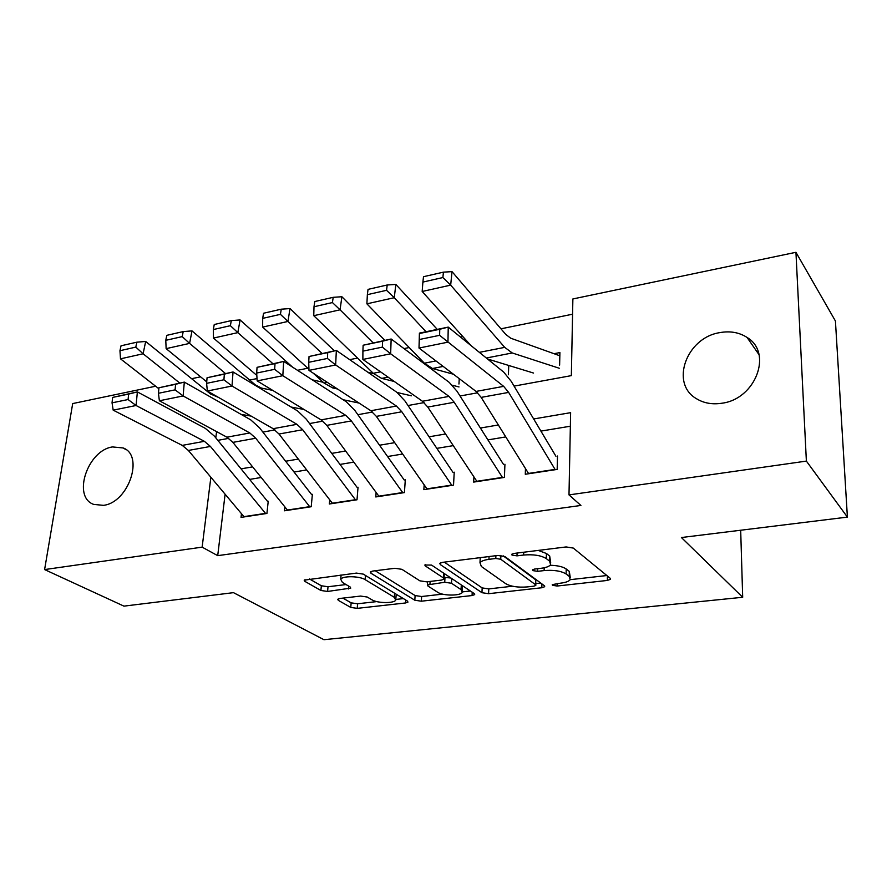 <?xml version="1.0" encoding="UTF-8"?>
<svg xmlns="http://www.w3.org/2000/svg" width="892" height="892" viewBox="0 0 892 892"><rect width="100%" height="100%" fill="white"/><g stroke="black" fill="none" stroke-linecap="round" stroke-linejoin="round"><path stroke-width="1.34" d="M570.211 579.666C568.873 581.372 565.706 582.543 560.711 583.145L552.248 584.617L552.482 585.319L557.165 586.033L607.374 580.436L610.496 579.298L610.239 578.306L573.311 548.078L566.13 546.941L513.792 553.464L511.74 554.255L512.008 555.08L516.981 555.861L523.637 555.036C533.516 554.211 541.065 555.404 546.294 558.593L549.561 561.135L550.632 564.692C549.282 566.442 546.105 567.647 541.098 568.282L534.564 569.063L532.524 569.832L532.769 570.59L537.597 571.337L544.12 570.579C553.798 569.81 561.135 570.947 566.119 573.98L569.219 576.388L570.211 579.666L606.85 575.53M112.515 446.937L123.129 447.951C144.415 455.411 128.559 502.62 103.45 505.351L93.671 504.393C71.984 496.866 87.639 450.204 112.515 446.937M720.011 332.593C730.236 330.798 739.256 332.415 747.061 337.444C773.085 352.741 755.636 399.159 721.818 403.24C712.34 404.678 703.978 403.217 696.719 398.858C669.658 383.772 686.305 337.533 720.011 332.593M339.885 598.465L337.7 599.279L338.324 600.361L350.768 607.43L357.224 608.366L405.604 602.959L407.967 602.1L407.454 601.074L363.312 574.125L356.399 573.088L304.183 580.168L304.874 581.372L320.908 590.482L327.598 591.452L350.757 588.118L350.143 586.969L342.405 582.42L340.722 579.254C342.472 575.719 359.677 575.987 365.14 579.644L394.32 597.317L395.747 600.138C394.019 603.505 377.338 603.293 372.042 599.859L367.225 597.027L360.624 596.068L339.885 598.465M514.071 386.113L571.348 375.632L572.876 298.954L795.943 252.302L835.425 321.008L847.4 517.104L681.41 537.53L742.69 597.272L323.952 639.698L233.47 592.656L123.955 606.136L44.6 569.575L72.687 403.574L155.654 386.225M847.4 517.104L806.379 461.097L568.996 494.904L570.624 412.673L533.672 418.961M225.107 494.201L217.715 555.649L580.915 505.452L568.996 494.904M217.715 555.649L202.138 547.142L44.6 569.575M481.959 592.701L488.582 593.693L541.812 587.75L544.666 586.713L544.332 585.698L504.894 556.563L497.792 555.46L442.443 562.361L439.801 563.387L440.291 564.58L481.959 592.701L482.171 587.917L488.783 588.91L512.487 586.222M472.069 595.544L421.347 601.197L414.813 600.238L370.905 573.188L370.314 571.984L372.7 571.058L394.966 568.282L401.924 569.33L419.842 580.826L426.632 581.84L441.44 580.09L444.015 579.12L443.536 578.005L425.205 565.862L424.848 565.026L431.572 565.082L474.243 593.57L474.667 594.596L472.069 595.544L472.225 592.221M525.466 468.579L525.288 474.254L557.177 469.415L557.489 456.024M473.908 476.885L473.663 482.093L504.415 477.421L504.928 464.241M424.157 484.835L423.856 489.641L453.526 485.148L454.229 472.169M376.123 492.473L375.777 496.944L404.433 492.596L405.291 479.818M329.717 499.81L329.338 503.991L357.012 499.788L358.038 487.199M284.86 506.879L284.448 510.793L311.208 506.734L312.378 494.335M570.356 426.22L540.909 431.104M505.786 436.924L487.924 439.89M453.27 445.632L436.835 448.364M402.649 454.028L387.563 456.526M353.823 462.123L339.997 464.42M306.692 469.939L294.048 472.035M261.178 477.488L249.649 479.405M268.224 501.237L266.92 513.457L241.041 517.382L241.464 513.692M572.575 314.207L500.958 328.813M462.848 336.585L460.517 337.065M409.194 347.534L403.998 348.594M357.536 358.071L349.697 359.666M307.785 368.218L297.504 370.314M257.019 378.576L249.693 380.07M559.618 365.163L559.908 352.574L555.036 353.511M508.763 365.475L508.395 374.763M459.246 378.632L458.956 384.028M742.69 597.272L740.683 530.238M795.943 252.302L806.379 461.097M191.635 378.699L200.577 376.825M217.838 440.347L228.742 438.351M262.884 432.096L274.959 429.888M309.535 423.555L322.848 421.124M357.882 414.702L372.522 412.026M408.023 405.525L424.079 402.593M460.049 396.003L477.61 392.792M216.578 431.617L215.797 437.849M210.869 477.253L202.138 547.142M498.349 424.982L480.398 428.048M445.565 433.98L429.063 436.801M394.699 442.655L379.546 445.231M345.65 451.006L331.768 453.381M298.318 459.079L285.63 461.242M252.626 466.873L241.041 468.846M570.244 577.47L569.319 571.415L569.219 576.388M550.13 565.26C557.567 565.472 562.919 566.71 566.219 568.985L569.319 571.415M550.687 562.339L549.684 556.05L549.561 561.135M538.255 550.409L546.428 553.497L549.684 556.05M444.294 562.127L482.171 587.917M535.869 583.569L540.708 583.022M533.817 586.178L535.813 585.453L535.568 584.728L500.747 559.251L495.796 558.481L488.928 559.34C484.211 559.964 481.234 561.113 479.996 562.763L481.357 566.487L505.686 583.658C510.781 586.546 517.94 587.627 527.183 586.925L533.817 586.178M535.824 584.996L535.713 579.845L535.568 584.728M503.133 555.805L535.713 579.845M480.286 557.645L480.119 559.964M470.374 590.995L462.491 591.887M442.599 594.139L421.637 596.514L421.347 601.197M375.197 570.746L415.103 595.555L421.637 596.514M444.049 578.507L444.272 573.567M437.693 592.277C442.789 595.912 460.372 596.012 462.257 592.411L461.064 589.612L451.497 583.268L444.729 582.253L427.446 584.918L427.937 586.022L437.693 592.277M462.335 590.861L462.145 585.498M450.951 578.027L444.997 577.403L444.729 582.253M444.105 577.503L444.997 577.403M395.847 598.766L396.226 594.217M340.878 575.028L341 575.909M309.424 578.953L321.332 585.765L328.011 586.746L346.063 584.561M342.896 598.119L351.147 602.847L357.58 603.773L376.781 601.598M395.992 599.424L403.385 598.588M559.83 355.774L510.748 338.213L505.742 334.4L452.021 271.636L450.672 285.128L504.716 347.367L512.253 352.964L559.284 368.262M487.5 358.963L533.55 373.057M442.878 277.546L443.435 272.149L423.499 276.698L422.897 282.073L442.878 277.546L450.672 285.128L422.172 291.483L470.831 345.438M422.172 291.483L422.897 282.073M443.435 272.149L452.021 271.636M528.688 473.741L481.178 397.386L476.06 391.421L419.006 348.047L419.407 333.117L448.241 327.108L503.724 372.131L511.183 381.274L555.928 456.269M439.756 329.282L448.241 327.108L447.951 342.16L419.006 348.047L419.318 339.506L439.622 335.325L439.756 329.282L419.474 333.508L419.318 339.506M555.237 469.716L508.652 392.402L503.657 386.359L439.622 335.325M437.27 329.393L395.858 284.436L394.253 297.716L426.053 331.724M386.548 290.313L387.206 284.994L368.05 289.365L367.359 294.661L386.548 290.313L394.253 297.716L366.891 303.826L424.369 363.211L432.453 368.507L453.448 374.227M366.891 303.826L367.359 294.661M387.206 284.994L395.858 284.436M384.853 340.32L341.892 296.735L340.064 309.814L373.046 342.773M452.434 385.255L459.001 386.95M332.437 302.566L333.184 297.326L314.776 301.529L313.995 306.748L332.437 302.566L340.064 309.814L313.761 315.69L373.257 373.291L381.676 378.398L394.253 381.464M313.761 315.69L313.995 306.748M333.184 297.326L341.892 296.735M373.614 373.637L367.794 372.187M334.366 350.835L290 308.565L287.96 321.443L322.012 353.41M397.152 392.513L411.413 395.814M313.137 373.101L323.997 383.002L332.716 387.931L337.466 388.979M280.423 314.352L281.259 309.19L263.553 313.237L262.694 318.366L280.423 314.352L287.96 321.443L262.661 327.085L308.944 369.277M262.661 327.085L262.694 318.366M281.259 309.19L290 308.565M323.183 382.267L312.222 379.814M292.509 367.103L240.082 319.938L237.841 332.627L272.863 363.657M343.108 399.728L359.063 403.061M278.092 393.662L281.638 395.825M230.381 325.692L231.296 320.607L214.258 324.498L213.322 329.561L230.381 325.692L237.841 332.627L213.489 338.068L256.818 375.421M213.489 338.068L213.322 329.561M231.296 320.607L240.082 319.938M477.019 481.58L427.781 407.064L422.451 401.266L362.877 359.443L390.651 353.801L382.378 347.122L382.59 341.19L363.133 345.237L362.899 351.136L382.378 347.122M363.133 345.237L391.153 339.005L449.267 382.4L457.05 391.287L503.534 464.464M382.59 341.19L391.153 339.005L390.651 353.801L448.999 396.394L454.229 402.27L502.62 477.699M362.899 351.136L362.877 359.443M427.168 489.139L376.357 416.386L370.838 410.744L308.978 370.392L335.66 364.973L327.431 358.45L327.721 352.619L309.033 356.51L308.721 362.297L327.431 358.45M309.033 356.51L336.34 350.422L396.84 392.29L404.923 400.921L452.991 472.359M327.721 352.619L336.34 350.422L335.66 364.973L396.405 406.05L401.824 411.769L451.876 485.393M308.721 362.297L308.978 370.392M379.044 496.443L326.795 425.361L321.109 419.887L257.164 380.906L282.82 375.699L274.658 369.321L275.015 363.59L257.052 367.337L256.673 373.034L274.658 369.321M257.052 367.337L283.678 361.405L346.341 401.813L354.693 410.208L404.21 479.985M275.015 363.59L283.678 361.405L282.82 375.699L345.75 415.36L351.348 420.913L402.894 492.83M256.673 373.034L257.164 380.906M332.56 503.501L279.006 434.025L273.164 428.684L207.334 391.03L232.009 386.013L223.914 379.78L224.338 374.149L207.055 377.751L206.609 383.348L223.914 379.78M207.055 377.751L233.035 371.953L297.672 411L306.268 419.173L357.09 487.355M224.338 374.149L233.035 371.953L232.009 386.013L296.925 424.324L302.689 429.732L355.607 499.999M206.609 383.348L207.334 391.03M272.696 390.373L261.423 388.076L255.357 384.898L192.003 330.899L189.595 343.398L225.486 373.536M291.115 407.042L304.072 409.495M182.213 336.607L183.195 331.59L166.782 335.347L165.778 340.331L182.213 336.607L189.595 343.398L166.135 348.638L206.732 381.865M166.135 348.638L165.778 340.331M183.195 331.59L192.003 330.899M287.625 510.313L232.89 442.376L226.903 437.18L159.378 400.764L183.128 395.948L175.1 389.849L175.579 384.307L158.943 387.764L158.441 393.283L175.1 389.849M158.943 387.764L184.31 382.111L250.719 419.853L259.539 427.814L311.553 494.469M175.579 384.307L184.31 382.111L183.128 395.948L249.827 432.977L255.748 438.24L309.903 506.935M158.441 393.283L159.378 400.764M218.373 397.341L210.456 393.952L145.675 341.458L143.099 353.778L179.783 383.058M241.074 414.379L251.198 416.118M135.807 347.111L136.855 342.182L121.033 345.795L119.963 350.701L135.807 347.111L143.099 353.778L120.487 358.829L158.854 388.722M120.487 358.829L119.963 350.701M136.855 342.182L145.675 341.458M244.174 516.914L188.368 450.449L182.247 445.387L113.184 410.153L136.063 405.503L128.091 399.538L128.626 394.086L112.604 397.419L112.046 402.838L128.091 399.538M112.604 397.419L137.379 391.9L205.394 428.405L214.415 436.155L267.522 501.349M128.626 394.086L137.379 391.9L136.063 405.503L204.38 441.317L210.434 446.446L265.727 513.636M112.046 402.838L113.184 410.153M557.232 583.535L557.165 586.033M517.081 553.051L516.981 555.861M537.675 568.695L537.597 571.337M566.219 568.985L566.119 573.98M544.198 567.78L544.12 570.579M546.428 553.497L546.294 558.593M523.727 552.226L523.637 555.036M607.407 575.987L607.374 580.436M440.38 562.908L440.291 564.58M541.912 583.914L541.812 587.75M488.783 588.91L488.582 593.693M500.891 555.415L500.747 559.251M495.907 555.694L495.796 558.481M489.039 556.552L488.928 559.34M415.103 595.555L414.813 600.238M371.027 571.46L370.905 573.188M443.792 573.244L443.536 578.005M425.283 564.692L425.205 565.862M461.298 584.929L461.064 589.612M451.742 578.551L451.497 583.268M430.1 581.428L429.955 583.992M394.598 593.225L394.32 597.317M365.464 575.44L365.14 579.644M348.727 586.144L348.504 588.965M328.011 586.746L327.598 591.452M321.332 585.765L320.908 590.482M305.042 579.622L304.874 581.372M405.793 600.06L405.604 602.959M357.58 603.773L357.224 608.366M351.147 602.847L350.768 607.43M338.458 598.777L338.324 600.361M504.716 347.367L479.361 352.362M512.253 352.964L486.33 358.015M481.178 397.386L508.652 392.402M476.06 391.421L503.657 386.359M528.499 473.44L555.047 469.404M435.954 360.925L424.369 363.211M443.179 366.422L432.453 368.507M380.55 371.853L373.257 373.291M388.098 377.149L381.676 378.398M327.308 382.356L323.997 383.002M335.147 387.462L332.716 387.931M427.781 407.064L454.229 402.27M422.451 401.266L448.999 396.394M476.819 481.279L502.419 477.398M376.357 416.386L401.824 411.769M370.838 410.744L396.405 406.05M426.967 488.849L451.675 485.103M326.795 425.361L351.348 420.913M321.109 419.887L345.75 415.36M378.832 496.164L402.693 492.54M279.006 434.025L302.689 429.732M273.164 428.684L296.925 424.324M332.348 503.222L355.384 499.721M232.89 442.376L255.748 438.24M226.903 437.18L249.827 432.977M287.402 510.046L309.68 506.656M188.368 450.449L210.434 446.446M182.247 445.387L204.38 441.317M243.951 516.646L265.493 513.368M123.129 447.951L126.185 449.769M747.061 337.444L759.003 354.648M610.507 578.585L610.496 579.298M544.689 586.066L544.666 586.713M480.219 557.734L479.996 562.763M427.636 581.718L427.446 584.918M474.689 594.016L474.667 594.596M341.078 575.006L340.722 579.254"/></g></svg>
